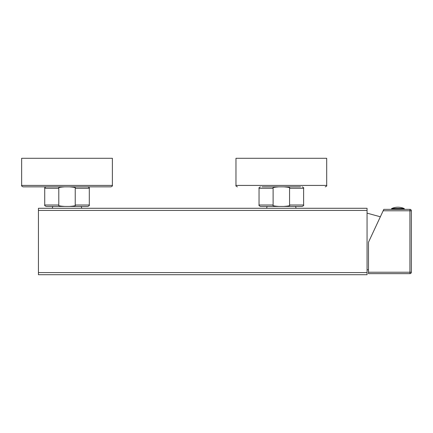 <?xml version="1.0" encoding="UTF-8"?>
<svg xmlns="http://www.w3.org/2000/svg" width="433" height="433" viewBox="0 0 433 433"><rect width="100%" height="100%" fill="white"/><g stroke="black" fill="none" stroke-linecap="round" stroke-linejoin="round"><path stroke-width="0.65" d="M367.06 272.579L367.06 274.722L38.44 274.722L38.44 208.284L367.06 208.284L367.06 272.579L38.44 272.579M283.767 186.85C288.654 187.175 290.581 187.651 289.553 188.279L289.553 204.998L303.62 204.998C303.982 205.345 303.506 205.821 302.191 206.427L260.471 206.427L297.049 206.427L295.528 206.427L296.112 208.284M265.613 206.427L267.134 206.427L266.549 208.284M300.621 186.85L262.041 186.85M235.969 185.421L235.969 158.278L326.693 158.278L326.693 185.421L235.969 185.421C235.595 185.762 236.072 186.239 237.398 186.85M383.151 210.784L383.817 209.356L409.921 209.356L409.921 273.651L368.488 273.651L368.488 242.231L383.151 210.784L411.35 210.784A1.429 1.429 0 0 0 409.921 209.356A1.429 1.429 0 0 1 411.35 210.784L411.35 272.222L368.488 272.222M411.35 272.222A1.429 1.429 0 0 1 409.921 273.651A1.429 1.429 0 0 0 411.35 272.222M404.352 209.356L404.352 208.998A0.574 0.574 0 0 0 404.043 208.495L391.795 208.495A15.29 15.29 0 0 1 404.043 208.495M391.492 209.356L391.492 208.998A0.574 0.574 0 0 1 391.795 208.495M112.38 185.421C112.748 185.762 112.271 186.239 110.951 186.85L23.079 186.85C21.753 186.239 21.277 185.762 21.65 185.421L21.65 158.278L112.38 158.278L112.38 185.421L21.65 185.421M110.951 186.85L67.012 186.85M47.727 186.85L87.872 186.85C89.187 187.457 89.663 187.933 89.301 188.279L75.234 188.279C76.262 187.651 74.335 187.175 69.453 186.85M75.234 188.279L75.234 204.998C76.284 205.621 74.357 206.097 69.453 206.427L64.577 206.427C59.694 206.103 57.762 205.626 58.791 204.998L58.791 188.279C57.757 187.657 59.684 187.18 64.577 186.85M64.577 206.427L46.152 206.427C44.837 205.821 44.361 205.345 44.723 204.998L58.791 204.998M75.234 204.998L89.301 204.998C89.663 205.345 89.187 205.821 87.872 206.427L69.453 206.427M81.794 208.284L81.215 206.427L51.3 206.427L52.815 206.427L52.236 208.284M278.895 206.427C274.008 206.103 272.081 205.626 273.109 204.998L273.109 188.279C272.076 187.657 274.002 187.18 278.895 186.85M289.553 204.998C290.603 205.621 288.67 206.097 283.767 206.427M367.06 210.427L38.44 210.427M404.352 208.998L391.492 208.998M58.791 188.279L44.723 188.279C44.361 187.933 44.837 187.457 46.152 186.85M273.109 188.279L259.042 188.279C258.68 187.933 259.156 187.457 260.471 186.85M303.62 204.998L303.62 188.279L289.553 188.279M260.471 206.427C259.156 205.821 258.68 205.345 259.042 204.998L273.109 204.998M326.693 185.421C327.067 185.762 326.59 186.239 325.264 186.85M380.353 216.787L367.06 213.144M368.488 269.689L367.06 269.867M44.723 204.998L44.723 188.279M89.301 204.998L89.301 188.279M303.62 188.279C303.982 187.933 303.506 187.457 302.191 186.85M259.042 204.998L259.042 188.279"/></g></svg>
